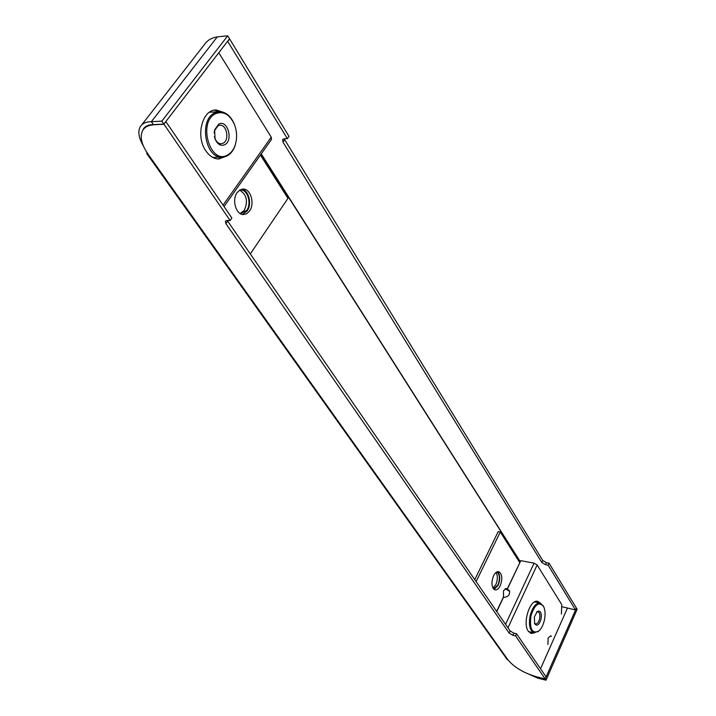 <?xml version="1.0" encoding="UTF-8"?>
<svg xmlns="http://www.w3.org/2000/svg" width="716" height="716" viewBox="0 0 716 716"><rect width="100%" height="100%" fill="white"/><g stroke="black" fill="none" stroke-linecap="round" stroke-linejoin="round"><path stroke-width="1.07" d="M547.928 644.463L548.134 638.028L550.702 635.79L551.499 636.426M540.41 603.167L537.832 601.377C530.117 598.549 522.17 623.233 528.31 631.217L531.147 633.427L534.458 632.917M532.364 632.461L530.261 633.078M496.752 611.58L503.446 597.404L503.518 590.673L506.239 588.489L507.152 589.17L505.093 588.74L509.702 591.318M493.539 575.753C491.015 582.86 491.507 587.576 495.025 589.894C496.949 590.19 498.685 588.812 500.233 585.76C502.739 578.662 502.229 573.963 498.694 571.672C496.806 571.377 495.087 572.737 493.539 575.753M497.531 571.681C500.251 574.706 500.466 579.262 498.157 585.339L494.112 589.465M503.446 597.404C508.253 597.001 510.24 594.754 509.407 590.682L507.304 589.25L520.809 560.655L534.073 563.17L537.134 564.978L561.738 604.572L561.416 614.131M508.172 590.557L507.152 589.17L519.879 562.642M474.753 579.647L498.193 531.63L500.287 531.997L519.727 562.561M476.104 581.625L500.287 531.997M536.642 601.279L538.325 602.711M541.045 619.224C541.851 612.789 540.589 610.211 537.269 611.491L534.369 616.932L534.7 623.797C537.036 626.518 539.148 624.996 541.045 619.224M534.396 623.054L535.505 623.94C537.286 624.039 538.656 622.338 539.613 618.848C540.285 615.017 539.757 612.672 538.029 611.813L536.579 612.144M530.977 615.769C529.384 628.639 531.881 633.821 538.477 631.315C541.144 629.113 543.104 625.462 544.348 620.351C545.52 614.731 545.279 610.139 543.623 606.568C539.014 601.216 534.798 604.277 530.977 615.769M538.745 631.1L534.011 632.828C529.804 630.715 528.524 624.961 530.171 615.563C532.552 607.016 535.899 602.872 540.204 603.105L543.346 605.978M223.893 112.457L216.304 110.004C202.306 109.118 195.28 136.425 205.895 150.906C209.519 156.106 213.771 158.818 218.649 159.041L226.963 155.972M214.433 110.174L219.74 111.651M249.544 211.023C254.977 203.89 250.779 188.908 243.306 189.078L239.994 189.91L237.184 192.541C231.671 199.648 235.895 214.684 243.279 214.558L246.68 213.726L249.544 211.023M241.802 189.212C248.837 190.188 252.211 204.284 247.11 211.014L242.33 214.424M260.436 155.059L287.975 198.341L250.278 253.965M222.98 157.108L217.959 159.006M271.445 139.504L271.239 137.141L218.783 52.733M495.946 572.496C497.853 575.673 497.817 579.709 495.857 584.578L492.957 588.087M493.521 588.919L497.933 585.008C500.215 578.698 499.831 574.348 496.779 571.95M239.609 190.143C246.707 194.439 248.255 201.187 244.263 210.397L240.111 213.511M240.325 213.636L246.698 210.406C251.772 203.765 247.852 189.794 240.871 189.955L239.824 190.009M546.075 676.88L516.567 633.785L515.583 635.924L545.162 678.965L546.075 676.88M549.047 563.152L576.371 607.991L575.503 609.951L548.125 565.166L549.047 563.152L546.406 562.66L545.476 564.664L548.125 565.166M561.675 606.658L575.503 609.951M153.475 124.629L153.34 124.861C148.364 125.211 144.865 127.001 142.833 130.214C139.611 136.3 141.285 144.167 147.845 153.824L146.726 153.537L146.843 152.347M146.762 153.582L507.107 659.409L508.279 660.215C514.562 667.572 524.031 673.112 536.687 676.835L545.162 678.965M165.7 121.711L163.964 124.235L153.358 124.781M165.924 121.693L231.877 218.022L230.122 220.519L163.964 124.235M230.122 220.519L226.909 220.483L225.388 221.181L225.925 223.652L509.121 633.087L512.907 635.307L515.583 635.924M516.567 633.785L513.891 633.177L510.114 630.957L227.276 220.492M145.446 126.768L144.149 128.522M535.962 676.647L537.716 678.133L524.067 672.064M576.407 608.054L545.198 679.028L546.013 680.2L577.15 609.28L576.344 608.036M537.716 678.133L546.013 680.2M536.919 676.915L545.198 679.028M227.616 41.268L287.376 138.644L284.18 138.761L282.623 139.566L283.008 142.135L541.815 562.499L545.476 564.664M227.831 41.251L229.621 38.924L288.978 136.344L287.376 138.644M284.127 138.77L542.746 560.485L546.406 562.66M142.699 130.437L143.352 129.068C145.187 126.106 148.525 124.62 153.385 124.629L151.353 121.702L217.279 36.892C211.471 37.832 207.201 40.382 204.463 44.526L141.616 124.987M143.307 145.804C138.68 137.857 137.678 131.484 140.3 126.669C142.332 123.394 146.019 121.738 151.353 121.702L161.834 121.138L227.724 35.8L229.532 38.771L163.866 124.092L161.834 121.138M217.279 36.892L227.724 35.8M153.385 124.629L163.866 124.092M224.663 144.757C233.622 140.757 227.607 119.205 218.792 124.065L214.63 129.856L215.069 138.931C217.431 144.337 220.626 146.279 224.663 144.757M214.415 136.505L214.916 138.304C216.295 141.75 218.308 143.567 220.967 143.764L223.07 143.263C229.585 140.452 227.035 124.772 220.081 125.211L218.085 125.685L214.549 130.607L214.165 133.042M215.829 113.602C197.303 121.541 210.164 165.53 227.563 154.996C231.062 153.081 233.631 149.707 235.26 144.892C237.327 138.027 237.014 131.126 234.32 124.181C229.648 114.408 223.481 110.882 215.829 113.602M236.271 140.578L235.179 145.339C233.479 150.36 230.812 153.868 227.169 155.864L221.808 157.144C204.955 158.155 198.726 119.33 214.934 112.77L219.66 111.651C225.898 111.991 230.74 116.037 234.204 123.787L235.349 127.099M505.55 624.343L534.073 563.17M503.303 597.323L496.644 611.419M507.948 627.816L537.134 564.978M271.239 137.141L223.07 205.161M520.237 561.881L261.116 154.101M508.208 660.17L147.827 153.895M540.526 668.78L567.367 608.251M520.317 561.702L261.259 153.895M284.61 139.853L283.008 142.135M542.746 560.485L541.815 562.499M513.891 633.177L512.907 635.307M510.114 630.957L509.121 633.087M227.67 221.163L225.925 223.652M536.767 611.938L537.269 611.491M538.477 631.315L537.985 631.754M528.596 631.602L534.011 632.828M534.548 601.923L539.962 603.06M215.113 110.076L216.304 110.004M242.742 189.087L243.306 189.078M224.027 206.548L271.57 139.316M240.871 189.955L240.343 189.955M143.352 129.068L144.542 127.546M212.742 157.413L221.808 157.144M209.448 112.242L218.559 111.714M235.26 144.892L235.179 145.339M214.916 138.304L215.069 138.931M214.549 130.607L214.63 129.856"/></g></svg>
